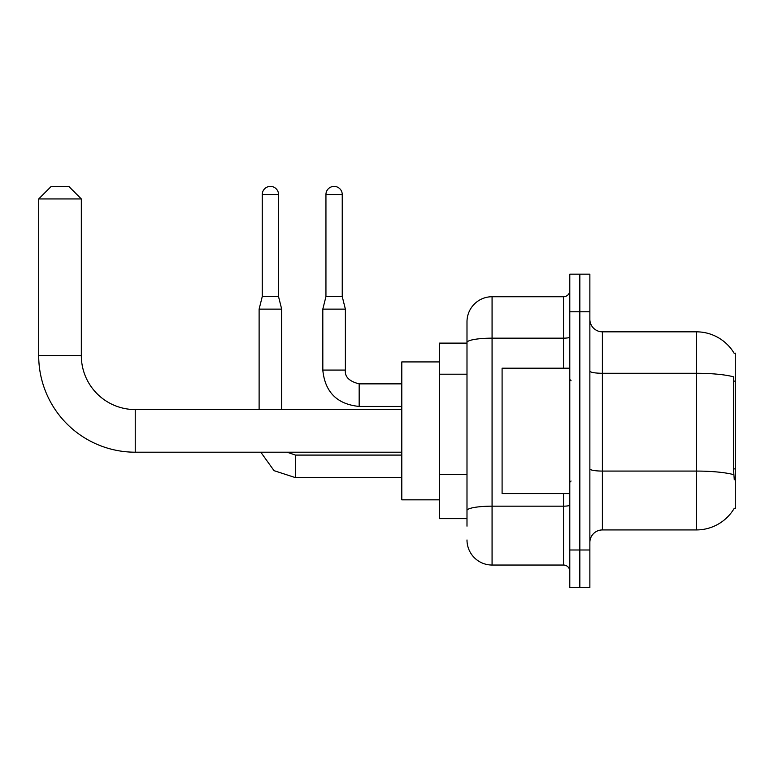 <?xml version="1.0" encoding="UTF-8"?>
<svg xmlns="http://www.w3.org/2000/svg" width="774" height="774" viewBox="0 0 774 774"><rect width="100%" height="100%" fill="white"/><g stroke="black" fill="none" stroke-linecap="round" stroke-linejoin="round"><path stroke-width="1.16" d="M602.395 529.929L696.436 529.929A43.886 43.886 0 0 0 734.284 508.247L735.3 508.615L735.3 353.147L734.158 353.302A43.886 43.886 0 0 0 696.436 331.833A43.886 43.886 0 0 1 734.071 353.147A43.886 43.886 0 0 0 696.436 331.833L602.395 331.833A12.539 12.539 0 0 1 589.865 319.294A12.539 12.539 0 0 0 602.395 331.833L602.395 529.929A12.539 12.539 0 0 0 589.865 542.468M466.993 526.165L466.993 342.524L466.993 343.114L439.409 343.114L439.409 518.648L466.993 518.648M579.832 549.995L579.832 587.601L589.865 587.601L589.865 549.995L579.832 549.995L579.832 587.601L569.799 587.601L569.799 549.995L579.832 549.995L579.832 311.777L579.832 549.995M569.799 549.995L569.799 274.16L579.832 274.16L579.832 311.777L579.832 274.16L589.865 274.16L589.865 549.995M734.284 479.783L733.481 468.889L733.665 376.861A43.886 7.624 180 0 0 696.436 373.281L696.436 331.833A43.886 43.886 0 0 1 734.158 353.302M563.53 368.192L563.53 338.17L492.071 338.17A25.078 4.354 180 0 0 466.993 342.524L466.993 321.8A25.078 25.078 0 0 1 492.071 296.732L492.071 565.039L563.53 565.039L563.53 493.57M492.071 296.732L563.53 296.732A6.269 6.269 0 0 0 569.799 290.463M466.993 366.673L466.993 321.8M466.993 514.884L466.993 482.028M569.799 571.309A6.269 6.269 0 0 0 563.53 565.039M492.071 565.039A25.078 25.078 0 0 1 466.993 539.962M569.799 368.192L502.094 368.192L502.094 493.57L569.799 493.57M401.793 452.2L135.237 452.2A96.537 96.537 0 0 1 38.7 355.653L38.7 198.937L51.239 186.399L68.789 186.399L81.328 198.937L38.7 198.937M135.237 452.2L135.237 409.572A53.909 53.909 0 0 1 81.328 355.653L81.328 198.937M439.409 361.922L401.793 361.922L401.793 499.84L439.409 499.84M278.543 296.606L262.251 296.606L262.251 194.545A8.146 8.146 0 0 1 270.397 186.399A8.146 8.146 0 0 1 278.543 194.545L278.543 296.606L281.678 309.136L281.678 409.572M259.116 409.572L259.116 309.136L281.678 309.136M342.243 296.606L325.941 296.606L325.941 194.545A8.146 8.146 0 0 1 334.087 186.399A8.146 8.146 0 0 1 342.243 194.545L342.243 296.606L345.378 309.136L345.378 370.078C344.614 376.764 349.209 381.359 359.165 383.865L359.165 383.885M401.793 406.437L359.165 406.437C337.106 404.251 324.983 392.137 322.806 370.078C324.983 392.137 337.106 404.251 359.165 406.437C337.106 404.251 324.983 392.137 322.806 370.078C324.983 392.137 337.106 404.251 359.165 406.437L359.165 383.865C349.209 381.359 344.614 376.764 345.378 370.078L322.826 370.078L322.806 309.136L345.378 309.136M735.3 381.118L733.481 381.118M735.3 468.889L733.481 468.889M466.993 374.2L439.409 374.2M466.993 474.501L439.409 474.501M696.436 529.929L696.436 373.281L602.395 373.281A12.539 2.177 0 0 1 589.865 371.094M733.8 474.694A43.886 7.624 180 0 0 696.436 471.076L602.395 471.076A12.539 2.177 -0 0 1 589.865 468.889M589.865 311.777L569.799 311.777M569.799 505.093A6.269 1.093 0 0 1 563.53 506.177L492.071 506.177A25.078 4.354 180 0 0 466.993 510.53M569.799 337.077A6.269 1.093 0 0 1 563.53 338.17L563.53 296.732M38.7 355.653L81.328 355.653M401.793 477.645L295.474 477.645L274.035 470.66L260.79 452.2L274.035 470.66L295.474 477.645L274.035 470.66L260.79 452.2L274.035 470.66L295.474 477.645L295.474 455.102M262.251 194.545L278.543 194.545M325.941 194.545L342.243 194.545M571.057 380.731L569.799 379.473M571.057 481.031L569.799 482.289M401.793 409.572L135.237 409.572M287.038 452.2L295.474 455.083L287.038 452.2L295.474 455.083L287.038 452.2L295.474 455.083L401.793 455.083M260.79 452.2L274.035 470.66L295.474 477.645M262.251 296.606L259.116 309.136M345.378 370.078C344.614 376.764 349.209 381.359 359.165 383.865C349.209 381.359 344.614 376.764 345.378 370.078C344.614 376.764 349.209 381.359 359.165 383.865L401.793 383.865M322.806 370.078C324.983 392.137 337.106 404.251 359.165 406.437M325.941 296.606L322.806 309.136"/></g></svg>
